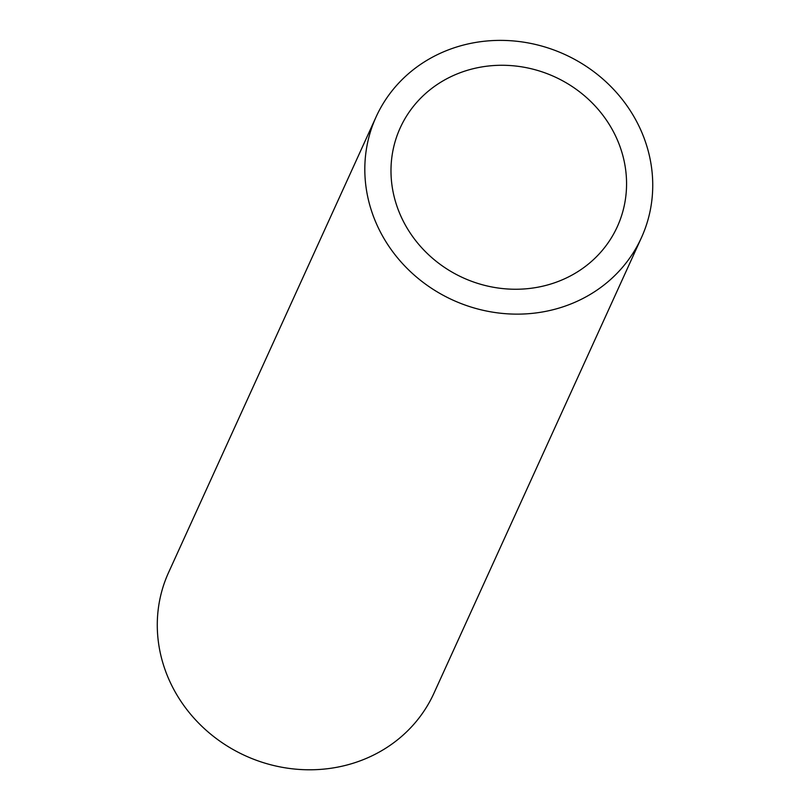 <?xml version="1.0" encoding="UTF-8"?>
<svg xmlns="http://www.w3.org/2000/svg" width="810" height="810" viewBox="0 0 810 810"><rect width="100%" height="100%" fill="white"/><g stroke="black" fill="none" stroke-linecap="round" stroke-linejoin="round"><path stroke-width="1.21" d="M615.762 136.384A119.262 110.423 -155.5 0 1 617.311 226.689A119.262 110.423 -155.5 0 1 463.006 277.749A119.262 110.423 -155.5 0 1 400.241 127.818A119.262 110.423 -155.5 0 1 506.858 65.367A119.262 110.423 -155.5 0 1 615.762 136.384M639.535 127.302A145.76 134.956 24.5 0 0 506.422 40.5A145.76 134.956 24.5 0 0 376.123 116.843A145.76 134.956 24.5 0 0 452.83 300.075A145.76 134.956 24.5 0 0 641.429 237.674A145.76 134.956 24.5 0 0 639.535 127.302M641.429 237.674L433.897 693.33A145.76 134.956 -155.5 0 1 245.298 755.73A145.76 134.956 -155.5 0 1 168.591 572.488L376.123 116.843"/></g></svg>
